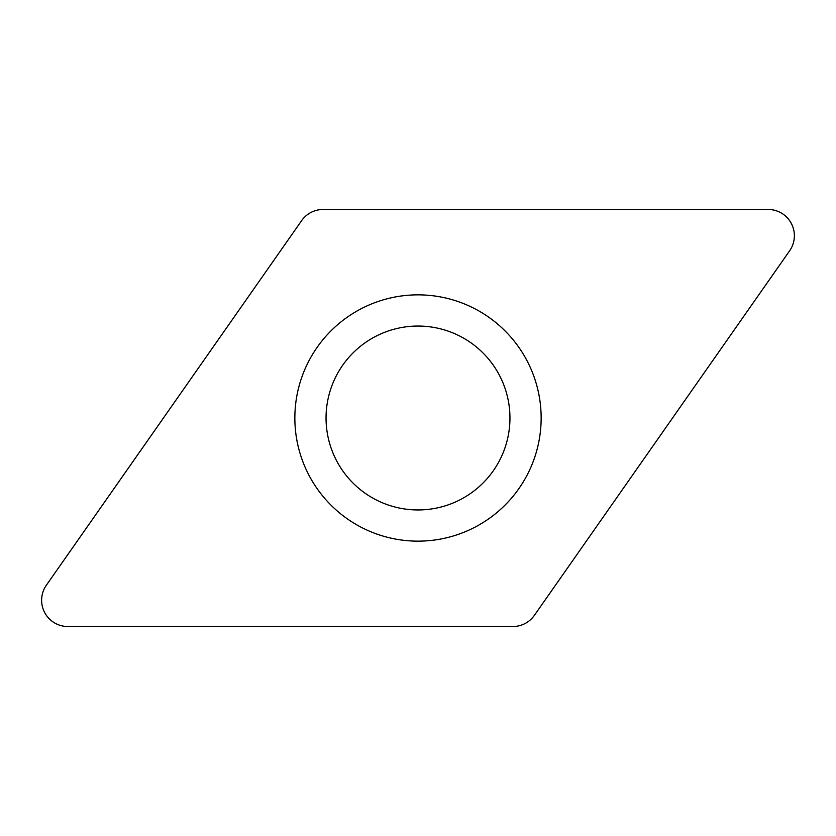 <?xml version="1.0" encoding="UTF-8"?>
<svg xmlns="http://www.w3.org/2000/svg" width="836" height="836" viewBox="0 0 836 836"><rect width="100%" height="100%" fill="white"/><g stroke="black" fill="none" stroke-linecap="round" stroke-linejoin="round"><path stroke-width="1.25" d="M768.106 209.47A26.271 26.271 0 0 1 789.623 250.81L534.392 615.327A26.271 26.271 0 0 1 512.876 626.53L67.894 626.53A26.271 26.271 0 0 1 46.377 585.19L301.608 220.673A26.271 26.271 0 0 1 323.124 209.47L768.106 209.47A26.271 26.271 0 0 1 789.623 250.81L534.392 615.327A26.271 26.271 0 0 1 512.876 626.53L67.894 626.53A26.271 26.271 0 0 1 46.377 585.19L301.608 220.673A26.271 26.271 0 0 1 323.124 209.47L768.106 209.47M527.234 361.142A123.143 123.143 0 0 0 361.142 308.766A123.143 123.143 0 0 0 308.766 474.858A123.143 123.143 0 0 0 474.858 527.234A123.143 123.143 0 0 0 527.234 361.142M499.562 375.542A91.95 91.95 0 0 0 375.542 336.438A91.95 91.95 0 0 0 336.438 460.458A91.95 91.95 0 0 0 460.458 499.562A91.95 91.95 0 0 0 499.562 375.542A91.95 91.95 0 0 0 375.542 336.438A91.95 91.95 0 0 0 336.438 460.458A91.95 91.95 0 0 0 460.458 499.562A91.95 91.95 0 0 0 499.562 375.542"/></g></svg>
